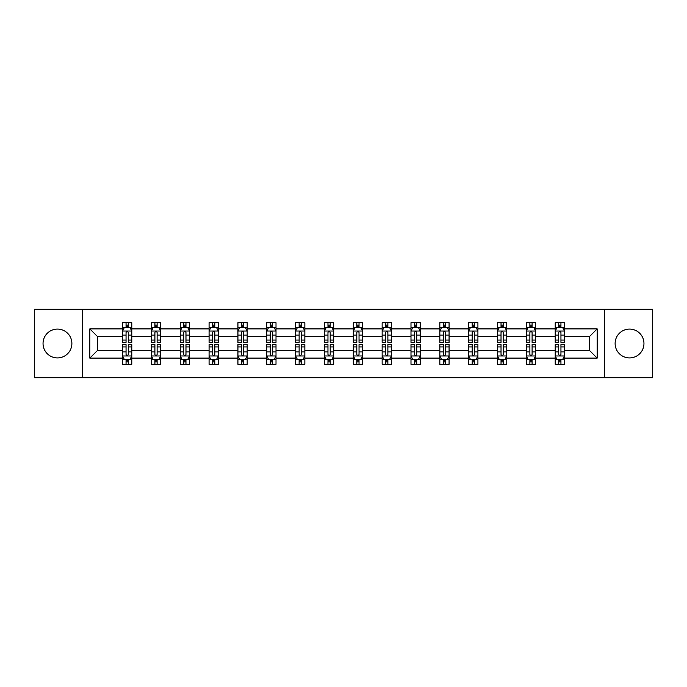 <?xml version="1.0" encoding="UTF-8"?>
<svg xmlns="http://www.w3.org/2000/svg" width="687" height="687" viewBox="0 0 687 687"><rect width="100%" height="100%" fill="white"/><g stroke="black" fill="none" stroke-linecap="round" stroke-linejoin="round"><path stroke-width="1.03" d="M629.541 329.082A14.418 14.418 0 0 0 615.114 343.5A14.418 14.418 0 0 0 629.541 357.918A14.418 14.418 0 0 0 643.959 343.5A14.418 14.418 0 0 0 629.541 329.082M57.459 329.082A14.418 14.418 0 0 0 43.041 343.5A14.418 14.418 0 0 0 57.459 357.918A14.418 14.418 0 0 0 71.886 343.5A14.418 14.418 0 0 0 57.459 329.082M604.302 377.704L652.65 377.704L652.65 309.296L604.302 309.296L604.302 377.704L82.698 377.704L82.698 309.296L34.35 309.296L34.35 377.704L82.698 377.704M564.456 358.107L564.456 350.344L589.412 350.344L597.183 358.107L564.456 358.107L564.456 364.299L560.944 364.299L560.944 359.584M604.302 309.296L82.698 309.296M555.208 358.107L535.611 358.107L535.611 350.344L555.208 350.344L555.208 364.299L564.456 364.299L564.456 359.361L562.713 359.361M535.611 358.107L535.611 364.299L532.099 364.299L532.099 359.584M526.362 358.107L506.766 358.107L506.766 350.344L526.362 350.344L526.362 364.299L535.611 364.299L535.611 359.361L533.868 359.361M506.766 358.107L506.766 364.299L503.253 364.299L503.253 359.584M497.517 358.107L477.92 358.107L477.92 350.344L497.517 350.344L497.517 364.299L506.766 364.299L506.766 359.361L505.031 359.361M477.92 358.107L477.92 364.299L474.408 364.299L474.408 359.584M468.68 358.107L449.075 358.107L449.075 350.344L468.68 350.344L468.68 364.299L477.92 364.299L477.92 359.361L476.185 359.361M449.075 358.107L449.075 364.299L445.562 364.299L445.562 359.584M439.835 358.107L420.229 358.107L420.229 350.344L439.835 350.344L439.835 364.299L449.075 364.299L449.075 359.361L447.34 359.361M420.229 358.107L420.229 364.299L416.717 364.299L416.717 359.584M410.989 358.107L391.392 358.107L391.392 350.344L410.989 350.344L410.989 364.299L420.229 364.299L420.229 359.361L418.495 359.361M391.392 358.107L391.392 364.299L387.872 364.299L387.872 359.584M382.144 358.107L362.547 358.107L362.547 350.344L382.144 350.344L382.144 364.299L391.392 364.299L391.392 359.361L389.649 359.361M362.547 358.107L362.547 364.299L359.035 364.299L359.035 359.584M353.298 358.107L333.702 358.107L333.702 350.344L353.298 350.344L353.298 364.299L362.547 364.299L362.547 359.361L360.804 359.361M333.702 358.107L333.702 364.299L330.189 364.299L330.189 359.584M324.453 358.107L304.856 358.107L304.856 350.344L324.453 350.344L324.453 364.299L333.702 364.299L333.702 359.361L331.958 359.361M304.856 358.107L304.856 364.299L301.344 364.299L301.344 359.584M295.608 358.107L276.011 358.107L276.011 350.344L295.608 350.344L295.608 364.299L304.856 364.299L304.856 359.361L303.122 359.361M276.011 358.107L276.011 364.299L272.499 364.299L272.499 359.584M266.771 358.107L247.165 358.107L247.165 350.344L266.771 350.344L266.771 364.299L276.011 364.299L276.011 359.361L274.276 359.361M247.165 358.107L247.165 364.299L243.653 364.299L243.653 359.584M237.925 358.107L218.32 358.107L218.32 350.344L237.925 350.344L237.925 364.299L247.165 364.299L247.165 359.361L245.431 359.361M218.32 358.107L218.32 364.299L214.808 364.299L214.808 359.584M209.08 358.107L189.483 358.107L189.483 350.344L209.08 350.344L209.08 364.299L218.32 364.299L218.32 359.361L216.585 359.361M189.483 358.107L189.483 364.299L185.971 364.299L185.971 359.584M180.234 358.107L160.638 358.107L160.638 350.344L180.234 350.344L180.234 364.299L189.483 364.299L189.483 359.361L187.74 359.361M160.638 358.107L160.638 364.299L157.125 364.299L157.125 359.584M151.389 358.107L131.792 358.107L131.792 350.344L151.389 350.344L151.389 364.299L160.638 364.299L160.638 359.361L158.895 359.361M131.792 358.107L131.792 364.299L128.28 364.299L128.28 359.584M122.544 358.107L89.817 358.107L89.817 328.893L122.544 328.893L122.544 336.656L97.588 336.656L97.588 350.344L122.544 350.344L122.544 364.299L131.792 364.299L131.792 359.361L130.049 359.361M124.287 327.639L122.544 327.639L122.544 322.701L122.544 328.893M126.056 327.416L126.056 322.701L122.544 322.701L131.792 322.701L131.792 328.893L151.389 328.893L151.389 322.701L160.638 322.701L160.638 328.893L180.234 328.893L180.234 322.701L189.483 322.701L189.483 328.893L209.08 328.893L209.08 322.701L218.32 322.701L218.32 328.893L237.925 328.893L237.925 322.701L247.165 322.701L247.165 328.893L266.771 328.893L266.771 322.701L276.011 322.701L276.011 328.893L295.608 328.893L295.608 322.701L304.856 322.701L304.856 328.893L324.453 328.893L324.453 322.701L333.702 322.701L333.702 328.893L353.298 328.893L353.298 322.701L362.547 322.701L362.547 328.893L382.144 328.893L382.144 322.701L391.392 322.701L391.392 328.893L410.989 328.893L410.989 322.701L420.229 322.701L420.229 328.893L439.835 328.893L439.835 322.701L449.075 322.701L449.075 328.893L468.68 328.893L468.68 322.701L477.92 322.701L477.92 328.893L497.517 328.893L497.517 322.701L506.766 322.701L506.766 328.893L526.362 328.893L526.362 322.701L535.611 322.701L535.611 328.893L555.208 328.893L555.208 322.701L564.456 322.701L564.456 328.893L597.183 328.893L597.183 358.107M555.208 328.893L555.208 336.656L535.611 336.656L535.611 328.893M526.362 328.893L526.362 336.656L506.766 336.656L506.766 328.893M497.517 328.893L497.517 336.656L477.92 336.656L477.92 328.893M468.68 328.893L468.68 336.656L449.075 336.656L449.075 328.893M439.835 328.893L439.835 336.656L420.229 336.656L420.229 328.893M410.989 328.893L410.989 336.656L391.392 336.656L391.392 328.893M382.144 328.893L382.144 336.656L362.547 336.656L362.547 328.893M353.298 328.893L353.298 336.656L333.702 336.656L333.702 328.893M324.453 328.893L324.453 336.656L304.856 336.656L304.856 328.893M295.608 328.893L295.608 336.656L276.011 336.656L276.011 328.893M266.771 328.893L266.771 336.656L247.165 336.656L247.165 328.893M237.925 328.893L237.925 336.656L218.32 336.656L218.32 328.893M209.08 328.893L209.08 336.656L189.483 336.656L189.483 328.893M180.234 328.893L180.234 336.656L160.638 336.656L160.638 328.893M151.389 328.893L151.389 336.656L131.792 336.656L131.792 328.893M89.817 328.893L97.588 336.656M589.412 350.344L589.412 336.656L564.456 336.656L564.456 328.893M558.72 327.321L560.944 327.321M529.875 327.321L532.099 327.321M501.029 327.321L503.253 327.321M472.192 327.321L474.408 327.321M443.347 327.321L445.562 327.321M414.501 327.321L416.717 327.321M385.656 327.321L387.872 327.321M356.811 327.321L359.035 327.321M327.965 327.321L330.189 327.321M299.128 327.321L301.344 327.321M270.283 327.321L272.499 327.321M241.438 327.321L243.653 327.321M212.592 327.321L214.808 327.321M183.747 327.321L185.971 327.321M154.901 327.321L157.125 327.321M126.056 327.321L128.28 327.321M126.056 359.679L128.28 359.679M154.901 359.679L157.125 359.679M183.747 359.679L185.971 359.679M212.592 359.679L214.808 359.679M241.438 359.679L243.653 359.679M270.283 359.679L272.499 359.679M299.128 359.679L301.344 359.679M327.965 359.679L330.189 359.679M356.811 359.679L359.035 359.679M385.656 359.679L387.872 359.679M414.501 359.679L416.717 359.679M443.347 359.679L445.562 359.679M472.192 359.679L474.408 359.679M501.029 359.679L503.253 359.679M529.875 359.679L532.099 359.679M558.72 359.679L560.944 359.679M97.588 350.344L89.817 358.107M597.183 328.893L589.412 336.656M128.28 325.106L126.056 325.106M122.544 340.074L122.544 342.392L126.056 342.392L126.056 340.074L122.544 340.074L122.544 336.656M131.792 336.656L131.792 342.392L128.28 342.392L128.28 332.499C127.542 331.074 126.803 331.074 126.056 332.499L126.056 340.074M130.049 327.639L131.792 327.639L131.792 322.701L128.28 322.701L128.28 327.416M131.792 331.108L129.946 327.416L124.399 327.416L122.544 331.108M126.056 361.894L128.28 361.894M131.792 346.926L131.792 344.608L128.28 344.608L128.28 346.926L131.792 346.926L131.792 350.344M122.544 350.344L122.544 344.608L126.056 344.608L126.056 354.501C126.794 355.926 127.542 355.926 128.28 354.501L128.28 346.926M124.287 359.361L122.544 359.361L122.544 364.299L126.056 364.299L126.056 359.584M122.544 355.892L124.399 359.584L129.946 359.584L131.792 355.892M157.125 325.106L154.901 325.106M153.132 327.639L151.389 327.639L151.389 322.701L154.901 322.701L154.901 327.416M151.389 340.074L151.389 342.392L154.901 342.392L154.901 340.074L151.389 340.074L151.389 336.656M160.638 336.656L160.638 342.392L157.125 342.392L157.125 332.499C156.387 331.074 155.648 331.074 154.901 332.499L154.901 340.074M158.895 327.639L160.638 327.639L160.638 322.701L157.125 322.701L157.125 327.416M160.638 331.108L158.783 327.416L153.235 327.416L151.389 331.108M185.971 325.106L183.747 325.106M181.969 327.639L180.234 327.639L180.234 322.701L183.747 322.701L183.747 327.416M180.234 340.074L180.234 342.392L183.747 342.392L183.747 340.074L180.234 340.074L180.234 336.656M189.483 336.656L189.483 342.392L185.971 342.392L185.971 332.499C185.224 331.074 184.485 331.074 183.747 332.499L183.747 340.074M187.74 327.639L189.483 327.639L189.483 322.701L185.971 322.701L185.971 327.416M189.483 331.108L187.628 327.416L182.081 327.416L180.234 331.108M154.901 361.894L157.125 361.894M160.638 346.926L160.638 344.608L157.125 344.608L157.125 346.926L160.638 346.926L160.638 350.344M151.389 350.344L151.389 344.608L154.901 344.608L154.901 354.501C155.64 355.926 156.378 355.926 157.125 354.501L157.125 346.926M153.132 359.361L151.389 359.361L151.389 364.299L154.901 364.299L154.901 359.584M151.389 355.892L153.235 359.584L158.783 359.584L160.638 355.892M183.747 361.894L185.971 361.894M189.483 346.926L189.483 344.608L185.971 344.608L185.971 346.926L189.483 346.926L189.483 350.344M180.234 350.344L180.234 344.608L183.747 344.608L183.747 354.501C184.485 355.926 185.224 355.926 185.971 354.501L185.971 346.926M181.969 359.361L180.234 359.361L180.234 364.299L183.747 364.299L183.747 359.584M180.234 355.892L182.081 359.584L187.628 359.584L189.483 355.892M214.808 325.106L212.592 325.106M210.815 327.639L209.08 327.639L209.08 322.701L212.592 322.701L212.592 327.416M209.08 340.074L209.08 342.392L212.592 342.392L212.592 340.074L209.08 340.074L209.08 336.656M218.32 336.656L218.32 342.392L214.808 342.392L214.808 332.499C214.069 331.074 213.331 331.074 212.592 332.499L212.592 340.074M216.585 327.639L218.32 327.639L218.32 322.701L214.808 322.701L214.808 327.416M218.32 331.108L216.474 327.416L210.926 327.416L209.08 331.108M212.592 361.894L214.808 361.894M218.32 346.926L218.32 344.608L214.808 344.608L214.808 346.926L218.32 346.926L218.32 350.344M209.08 350.344L209.08 344.608L212.592 344.608L212.592 354.501C213.331 355.926 214.069 355.926 214.808 354.501L214.808 346.926M210.815 359.361L209.08 359.361L209.08 364.299L212.592 364.299L212.592 359.584M209.08 355.892L210.926 359.584L216.474 359.584L218.32 355.892M243.653 325.106L241.438 325.106M239.66 327.639L237.925 327.639L237.925 322.701L241.438 322.701L241.438 327.416M237.925 340.074L237.925 342.392L241.438 342.392L241.438 340.074L237.925 340.074L237.925 336.656M247.165 336.656L247.165 342.392L243.653 342.392L243.653 332.499C242.915 331.074 242.176 331.074 241.438 332.499L241.438 340.074M245.431 327.639L247.165 327.639L247.165 322.701L243.653 322.701L243.653 327.416M247.165 331.108L245.319 327.416L239.772 327.416L237.925 331.108M241.438 361.894L243.653 361.894M247.165 346.926L247.165 344.608L243.653 344.608L243.653 346.926L247.165 346.926L247.165 350.344M237.925 350.344L237.925 344.608L241.438 344.608L241.438 354.501C242.176 355.926 242.915 355.926 243.653 354.501L243.653 346.926M239.66 359.361L237.925 359.361L237.925 364.299L241.438 364.299L241.438 359.584M237.925 355.892L239.772 359.584L245.319 359.584L247.165 355.892M272.499 325.106L270.283 325.106M268.505 327.639L266.771 327.639L266.771 322.701L270.283 322.701L270.283 327.416M266.771 340.074L266.771 342.392L270.283 342.392L270.283 340.074L266.771 340.074L266.771 336.656M276.011 336.656L276.011 342.392L272.499 342.392L272.499 332.499C271.76 331.074 271.022 331.074 270.283 332.499L270.283 340.074M274.276 327.639L276.011 327.639L276.011 322.701L272.499 322.701L272.499 327.416M276.011 331.108L274.165 327.416L268.617 327.416L266.771 331.108M270.283 361.894L272.499 361.894M276.011 346.926L276.011 344.608L272.499 344.608L272.499 346.926L276.011 346.926L276.011 350.344M266.771 350.344L266.771 344.608L270.283 344.608L270.283 354.501C271.022 355.926 271.76 355.926 272.499 354.501L272.499 346.926M268.505 359.361L266.771 359.361L266.771 364.299L270.283 364.299L270.283 359.584M266.771 355.892L268.617 359.584L274.165 359.584L276.011 355.892M301.344 325.106L299.128 325.106M297.351 327.639L295.608 327.639L295.608 322.701L299.128 322.701L299.128 327.416M295.608 340.074L295.608 342.392L299.128 342.392L299.128 340.074L295.608 340.074L295.608 336.656M304.856 336.656L304.856 342.392L301.344 342.392L301.344 332.499C300.605 331.074 299.867 331.074 299.128 332.499L299.128 340.074M303.122 327.639L304.856 327.639L304.856 322.701L301.344 322.701L301.344 327.416M304.856 331.108L303.01 327.416L297.462 327.416L295.608 331.108M299.128 361.894L301.344 361.894M304.856 346.926L304.856 344.608L301.344 344.608L301.344 346.926L304.856 346.926L304.856 350.344M295.608 350.344L295.608 344.608L299.128 344.608L299.128 354.501C299.867 355.926 300.605 355.926 301.344 354.501L301.344 346.926M297.351 359.361L295.608 359.361L295.608 364.299L299.128 364.299L299.128 359.584M295.608 355.892L297.462 359.584L303.01 359.584L304.856 355.892M330.189 325.106L327.965 325.106M326.196 327.639L324.453 327.639L324.453 322.701L327.965 322.701L327.965 327.416M324.453 340.074L324.453 342.392L327.965 342.392L327.965 340.074L324.453 340.074L324.453 336.656M333.702 336.656L333.702 342.392L330.189 342.392L330.189 332.499C329.451 331.074 328.712 331.074 327.965 332.499L327.965 340.074M331.958 327.639L333.702 327.639L333.702 322.701L330.189 322.701L330.189 327.416M333.702 331.108L331.855 327.416L326.308 327.416L324.453 331.108M327.965 361.894L330.189 361.894M333.702 346.926L333.702 344.608L330.189 344.608L330.189 346.926L333.702 346.926L333.702 350.344M324.453 350.344L324.453 344.608L327.965 344.608L327.965 354.501C328.704 355.926 329.451 355.926 330.189 354.501L330.189 346.926M326.196 359.361L324.453 359.361L324.453 364.299L327.965 364.299L327.965 359.584M324.453 355.892L326.308 359.584L331.855 359.584L333.702 355.892M359.035 325.106L356.811 325.106M355.042 327.639L353.298 327.639L353.298 322.701L356.811 322.701L356.811 327.416M353.298 340.074L353.298 342.392L356.811 342.392L356.811 340.074L353.298 340.074L353.298 336.656M362.547 336.656L362.547 342.392L359.035 342.392L359.035 332.499C358.296 331.074 357.549 331.074 356.811 332.499L356.811 340.074M360.804 327.639L362.547 327.639L362.547 322.701L359.035 322.701L359.035 327.416M362.547 331.108L360.692 327.416L355.145 327.416L353.298 331.108M356.811 361.894L359.035 361.894M362.547 346.926L362.547 344.608L359.035 344.608L359.035 346.926L362.547 346.926L362.547 350.344M353.298 350.344L353.298 344.608L356.811 344.608L356.811 354.501C357.549 355.926 358.288 355.926 359.035 354.501L359.035 346.926M355.042 359.361L353.298 359.361L353.298 364.299L356.811 364.299L356.811 359.584M353.298 355.892L355.145 359.584L360.692 359.584L362.547 355.892M387.872 325.106L385.656 325.106M383.878 327.639L382.144 327.639L382.144 322.701L385.656 322.701L385.656 327.416M382.144 340.074L382.144 342.392L385.656 342.392L385.656 340.074L382.144 340.074L382.144 336.656M391.392 336.656L391.392 342.392L387.872 342.392L387.872 332.499C387.133 331.074 386.395 331.074 385.656 332.499L385.656 340.074M389.649 327.639L391.392 327.639L391.392 322.701L387.872 322.701L387.872 327.416M391.392 331.108L389.538 327.416L383.99 327.416L382.144 331.108M416.717 325.106L414.501 325.106M412.724 327.639L410.989 327.639L410.989 322.701L414.501 322.701L414.501 327.416M410.989 340.074L410.989 342.392L414.501 342.392L414.501 340.074L410.989 340.074L410.989 336.656M420.229 336.656L420.229 342.392L416.717 342.392L416.717 332.499C415.978 331.074 415.24 331.074 414.501 332.499L414.501 340.074M418.495 327.639L420.229 327.639L420.229 322.701L416.717 322.701L416.717 327.416M420.229 331.108L418.383 327.416L412.835 327.416L410.989 331.108M445.562 325.106L443.347 325.106M441.569 327.639L439.835 327.639L439.835 322.701L443.347 322.701L443.347 327.416M439.835 340.074L439.835 342.392L443.347 342.392L443.347 340.074L439.835 340.074L439.835 336.656M449.075 336.656L449.075 342.392L445.562 342.392L445.562 332.499C444.824 331.074 444.085 331.074 443.347 332.499L443.347 340.074M447.34 327.639L449.075 327.639L449.075 322.701L445.562 322.701L445.562 327.416M449.075 331.108L447.228 327.416L441.681 327.416L439.835 331.108M474.408 325.106L472.192 325.106M470.415 327.639L468.68 327.639L468.68 322.701L472.192 322.701L472.192 327.416M468.68 340.074L468.68 342.392L472.192 342.392L472.192 340.074L468.68 340.074L468.68 336.656M477.92 336.656L477.92 342.392L474.408 342.392L474.408 332.499C473.669 331.074 472.931 331.074 472.192 332.499L472.192 340.074M476.185 327.639L477.92 327.639L477.92 322.701L474.408 322.701L474.408 327.416M477.92 331.108L476.074 327.416L470.526 327.416L468.68 331.108M503.253 325.106L501.029 325.106M499.26 327.639L497.517 327.639L497.517 322.701L501.029 322.701L501.029 327.416M497.517 340.074L497.517 342.392L501.029 342.392L501.029 340.074L497.517 340.074L497.517 336.656M506.766 336.656L506.766 342.392L503.253 342.392L503.253 332.499C502.515 331.074 501.776 331.074 501.029 332.499L501.029 340.074M505.031 327.639L506.766 327.639L506.766 322.701L503.253 322.701L503.253 327.416M506.766 331.108L504.919 327.416L499.372 327.416L497.517 331.108M532.099 325.106L529.875 325.106M528.105 327.639L526.362 327.639L526.362 322.701L529.875 322.701L529.875 327.416M526.362 340.074L526.362 342.392L529.875 342.392L529.875 340.074L526.362 340.074L526.362 336.656M535.611 336.656L535.611 342.392L532.099 342.392L532.099 332.499C531.36 331.074 530.622 331.074 529.875 332.499L529.875 340.074M533.868 327.639L535.611 327.639L535.611 322.701L532.099 322.701L532.099 327.416M535.611 331.108L533.765 327.416L528.217 327.416L526.362 331.108M385.656 361.894L387.872 361.894M391.392 346.926L391.392 344.608L387.872 344.608L387.872 346.926L391.392 346.926L391.392 350.344M382.144 350.344L382.144 344.608L385.656 344.608L385.656 354.501C386.395 355.926 387.133 355.926 387.872 354.501L387.872 346.926M383.878 359.361L382.144 359.361L382.144 364.299L385.656 364.299L385.656 359.584M382.144 355.892L383.99 359.584L389.538 359.584L391.392 355.892M414.501 361.894L416.717 361.894M420.229 346.926L420.229 344.608L416.717 344.608L416.717 346.926L420.229 346.926L420.229 350.344M410.989 350.344L410.989 344.608L414.501 344.608L414.501 354.501C415.24 355.926 415.978 355.926 416.717 354.501L416.717 346.926M412.724 359.361L410.989 359.361L410.989 364.299L414.501 364.299L414.501 359.584M410.989 355.892L412.835 359.584L418.383 359.584L420.229 355.892M443.347 361.894L445.562 361.894M449.075 346.926L449.075 344.608L445.562 344.608L445.562 346.926L449.075 346.926L449.075 350.344M439.835 350.344L439.835 344.608L443.347 344.608L443.347 354.501C444.085 355.926 444.824 355.926 445.562 354.501L445.562 346.926M441.569 359.361L439.835 359.361L439.835 364.299L443.347 364.299L443.347 359.584M439.835 355.892L441.681 359.584L447.228 359.584L449.075 355.892M472.192 361.894L474.408 361.894M477.92 346.926L477.92 344.608L474.408 344.608L474.408 346.926L477.92 346.926L477.92 350.344M468.68 350.344L468.68 344.608L472.192 344.608L472.192 354.501C472.931 355.926 473.669 355.926 474.408 354.501L474.408 346.926M470.415 359.361L468.68 359.361L468.68 364.299L472.192 364.299L472.192 359.584M468.68 355.892L470.526 359.584L476.074 359.584L477.92 355.892M501.029 361.894L503.253 361.894M506.766 346.926L506.766 344.608L503.253 344.608L503.253 346.926L506.766 346.926L506.766 350.344M497.517 350.344L497.517 344.608L501.029 344.608L501.029 354.501C501.776 355.926 502.515 355.926 503.253 354.501L503.253 346.926M499.26 359.361L497.517 359.361L497.517 364.299L501.029 364.299L501.029 359.584M497.517 355.892L499.372 359.584L504.919 359.584L506.766 355.892M529.875 361.894L532.099 361.894M535.611 346.926L535.611 344.608L532.099 344.608L532.099 346.926L535.611 346.926L535.611 350.344M526.362 350.344L526.362 344.608L529.875 344.608L529.875 354.501C530.613 355.926 531.352 355.926 532.099 354.501L532.099 346.926M528.105 359.361L526.362 359.361L526.362 364.299L529.875 364.299L529.875 359.584M526.362 355.892L528.217 359.584L533.765 359.584L535.611 355.892M560.944 325.106L558.72 325.106M556.951 327.639L555.208 327.639L555.208 322.701L558.72 322.701L558.72 327.416M555.208 340.074L555.208 342.392L558.72 342.392L558.72 340.074L555.208 340.074L555.208 336.656M564.456 336.656L564.456 342.392L560.944 342.392L560.944 332.499C560.206 331.074 559.458 331.074 558.72 332.499L558.72 340.074M562.713 327.639L564.456 327.639L564.456 322.701L560.944 322.701L560.944 327.416M564.456 331.108L562.601 327.416L557.054 327.416L555.208 331.108M558.72 361.894L560.944 361.894M564.456 346.926L564.456 344.608L560.944 344.608L560.944 346.926L564.456 346.926L564.456 350.344M555.208 350.344L555.208 344.608L558.72 344.608L558.72 354.501C559.458 355.926 560.197 355.926 560.944 354.501L560.944 346.926M556.951 359.361L555.208 359.361L555.208 364.299L558.72 364.299L558.72 359.584M555.208 355.892L557.054 359.584L562.601 359.584L564.456 355.892M131.749 331.022L122.595 331.022M131.792 340.074L128.28 340.074M126.056 335.119L122.544 335.119M131.792 335.119L128.28 335.119M128.28 326.282L126.056 326.282M122.595 355.978L131.749 355.978M122.544 346.926L126.056 346.926M128.28 351.881L131.792 351.881M122.544 351.881L126.056 351.881M126.056 360.718L128.28 360.718M160.586 331.022L151.441 331.022M160.638 340.074L157.125 340.074M154.901 335.119L151.389 335.119M160.638 335.119L157.125 335.119M157.125 326.282L154.901 326.282M189.432 331.022L180.277 331.022M189.483 340.074L185.971 340.074M183.747 335.119L180.234 335.119M189.483 335.119L185.971 335.119M185.971 326.282L183.747 326.282M151.441 355.978L160.586 355.978M151.389 346.926L154.901 346.926M157.125 351.881L160.638 351.881M151.389 351.881L154.901 351.881M154.901 360.718L157.125 360.718M180.277 355.978L189.432 355.978M180.234 346.926L183.747 346.926M185.971 351.881L189.483 351.881M180.234 351.881L183.747 351.881M183.747 360.718L185.971 360.718M218.277 331.022L209.123 331.022M218.32 340.074L214.808 340.074M212.592 335.119L209.08 335.119M218.32 335.119L214.808 335.119M214.808 326.282L212.592 326.282M209.123 355.978L218.277 355.978M209.08 346.926L212.592 346.926M214.808 351.881L218.32 351.881M209.08 351.881L212.592 351.881M212.592 360.718L214.808 360.718M247.122 331.022L237.968 331.022M247.165 340.074L243.653 340.074M241.438 335.119L237.925 335.119M247.165 335.119L243.653 335.119M243.653 326.282L241.438 326.282M237.968 355.978L247.122 355.978M237.925 346.926L241.438 346.926M243.653 351.881L247.165 351.881M237.925 351.881L241.438 351.881M241.438 360.718L243.653 360.718M275.968 331.022L266.814 331.022M276.011 340.074L272.499 340.074M270.283 335.119L266.771 335.119M276.011 335.119L272.499 335.119M272.499 326.282L270.283 326.282M266.814 355.978L275.968 355.978M266.771 346.926L270.283 346.926M272.499 351.881L276.011 351.881M266.771 351.881L270.283 351.881M270.283 360.718L272.499 360.718M304.813 331.022L295.659 331.022M304.856 340.074L301.344 340.074M299.128 335.119L295.608 335.119M304.856 335.119L301.344 335.119M301.344 326.282L299.128 326.282M295.659 355.978L304.813 355.978M295.608 346.926L299.128 346.926M301.344 351.881L304.856 351.881M295.608 351.881L299.128 351.881M299.128 360.718L301.344 360.718M333.65 331.022L324.504 331.022M333.702 340.074L330.189 340.074M327.965 335.119L324.453 335.119M333.702 335.119L330.189 335.119M330.189 326.282L327.965 326.282M324.504 355.978L333.65 355.978M324.453 346.926L327.965 346.926M330.189 351.881L333.702 351.881M324.453 351.881L327.965 351.881M327.965 360.718L330.189 360.718M362.496 331.022L353.35 331.022M362.547 340.074L359.035 340.074M356.811 335.119L353.298 335.119M362.547 335.119L359.035 335.119M359.035 326.282L356.811 326.282M353.35 355.978L362.496 355.978M353.298 346.926L356.811 346.926M359.035 351.881L362.547 351.881M353.298 351.881L356.811 351.881M356.811 360.718L359.035 360.718M391.341 331.022L382.187 331.022M391.392 340.074L387.872 340.074M385.656 335.119L382.144 335.119M391.392 335.119L387.872 335.119M387.872 326.282L385.656 326.282M420.186 331.022L411.032 331.022M420.229 340.074L416.717 340.074M414.501 335.119L410.989 335.119M420.229 335.119L416.717 335.119M416.717 326.282L414.501 326.282M449.032 331.022L439.878 331.022M449.075 340.074L445.562 340.074M443.347 335.119L439.835 335.119M449.075 335.119L445.562 335.119M445.562 326.282L443.347 326.282M477.877 331.022L468.723 331.022M477.92 340.074L474.408 340.074M472.192 335.119L468.68 335.119M477.92 335.119L474.408 335.119M474.408 326.282L472.192 326.282M506.723 331.022L497.568 331.022M506.766 340.074L503.253 340.074M501.029 335.119L497.517 335.119M506.766 335.119L503.253 335.119M503.253 326.282L501.029 326.282M535.559 331.022L526.414 331.022M535.611 340.074L532.099 340.074M529.875 335.119L526.362 335.119M535.611 335.119L532.099 335.119M532.099 326.282L529.875 326.282M382.187 355.978L391.341 355.978M382.144 346.926L385.656 346.926M387.872 351.881L391.392 351.881M382.144 351.881L385.656 351.881M385.656 360.718L387.872 360.718M411.032 355.978L420.186 355.978M410.989 346.926L414.501 346.926M416.717 351.881L420.229 351.881M410.989 351.881L414.501 351.881M414.501 360.718L416.717 360.718M439.878 355.978L449.032 355.978M439.835 346.926L443.347 346.926M445.562 351.881L449.075 351.881M439.835 351.881L443.347 351.881M443.347 360.718L445.562 360.718M468.723 355.978L477.877 355.978M468.68 346.926L472.192 346.926M474.408 351.881L477.92 351.881M468.68 351.881L472.192 351.881M472.192 360.718L474.408 360.718M497.568 355.978L506.723 355.978M497.517 346.926L501.029 346.926M503.253 351.881L506.766 351.881M497.517 351.881L501.029 351.881M501.029 360.718L503.253 360.718M526.414 355.978L535.559 355.978M526.362 346.926L529.875 346.926M532.099 351.881L535.611 351.881M526.362 351.881L529.875 351.881M529.875 360.718L532.099 360.718M564.405 331.022L555.251 331.022M564.456 340.074L560.944 340.074M558.72 335.119L555.208 335.119M564.456 335.119L560.944 335.119M560.944 326.282L558.72 326.282M555.251 355.978L564.405 355.978M555.208 346.926L558.72 346.926M560.944 351.881L564.456 351.881M555.208 351.881L558.72 351.881M558.72 360.718L560.944 360.718"/></g></svg>
